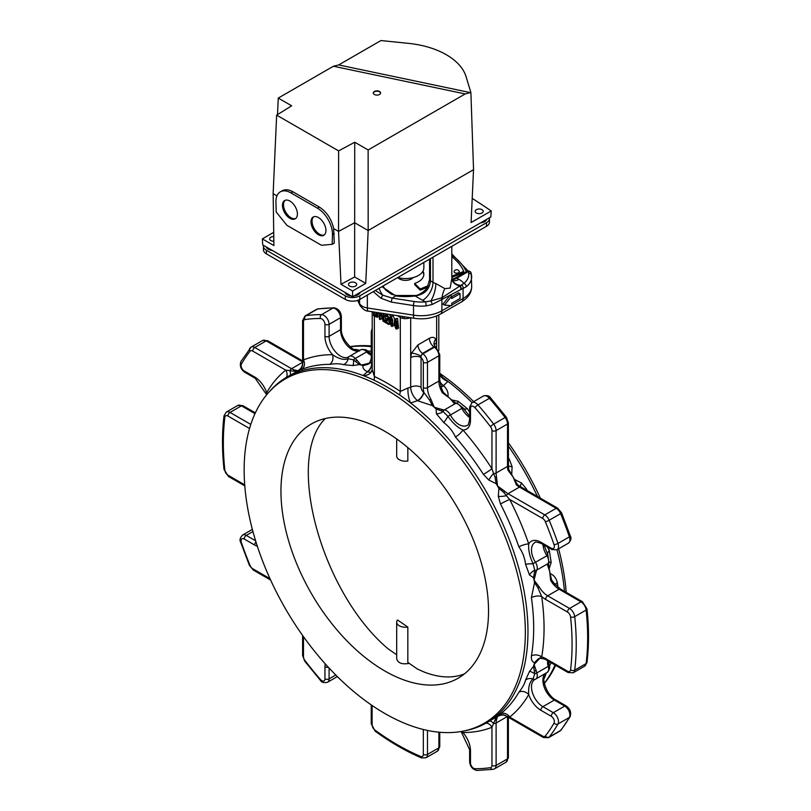 <?xml version="1.0" encoding="UTF-8"?>
<svg xmlns="http://www.w3.org/2000/svg" width="811" height="811" viewBox="0 0 811 811"><rect width="100%" height="100%" fill="white"/><g stroke="black" fill="none" stroke-linecap="round" stroke-linejoin="round"><path stroke-width="1.22" d="M384.738 670.94A146.781 84.749 -120 0 0 458.134 678.219A146.781 84.749 -120 0 0 480.629 560.594A146.781 84.749 -120 0 0 384.738 431.249A146.781 84.749 -120 0 0 311.353 423.981A146.781 84.749 -120 0 0 288.848 541.596A146.781 84.749 -120 0 0 384.738 670.94M325.272 418.537C284.671 458.62 321.379 592.882 388.266 648.962L396.691 654.761M407.832 627.065A8.809 5.089 180 0 1 396.691 622.169A8.809 5.089 180 0 1 397.542 619.989L407.832 627.065L407.832 662.425L417.523 669.095L423.971 671.964C439.106 677.864 452.589 678.513 464.419 673.9M396.691 622.169L396.691 658.856C397.998 663.145 402.175 664.655 409.22 663.378M397.836 277.585A8.515 4.917 0 0 0 405.5 280.363A8.515 4.917 0 0 0 413.164 277.585M414.674 283.424L420.179 288.929L420.179 290.125L414.674 284.62L414.674 283.424A18.349 10.594 0 0 0 423.849 274.25A18.349 10.594 0 0 0 423.018 271.107M423.818 274.848A18.349 10.594 0 0 0 422.663 271.705M420.179 290.125A29.358 16.95 0 0 0 422.338 289.334L427.326 287.317M451.798 277.423L463.77 272.587L463.77 271.391A73.395 42.375 0 0 0 451.798 256.671M439.755 373.82L442.765 377.48A199.618 115.253 60 0 1 447.986 381.413L443.465 385.641A199.618 115.253 60 0 1 443.708 385.823C447.114 389.077 448.524 392.686 447.956 396.64L443.242 392.26L441.468 388.043M439.755 373.324A198.837 114.797 60 0 1 449.963 380.795A198.837 114.797 60 0 1 473.654 401.648M508.385 442.765A198.837 114.797 60 0 1 540.379 498.187M558.627 548.824A198.837 114.797 60 0 1 566.21 592.344M555.647 665.355A198.837 114.797 60 0 1 544.313 683.46M349.896 346.723A198.837 114.797 60 0 1 371.245 345.962M371.245 346.672A199.618 115.253 -120 0 0 350.007 346.834M544.272 683.318A199.618 115.253 -120 0 0 555.038 665M564.476 591.341A199.618 115.253 -120 0 0 556.985 549.767L568.399 543.177A7.34 4.237 -120 0 0 569.383 536.862A249.524 144.064 -120 0 0 560.594 513.657L549.179 520.246A249.524 144.064 60 0 1 557.968 543.451L569.383 536.862A2.94 0.77 -18.9 0 0 570.295 535.889C571.613 538.038 570.985 540.471 568.399 543.177M537.47 496.504A199.618 115.253 -120 0 0 508.385 446.121M488.881 480.092A7.34 1.744 125.2 0 1 493.554 473.492L495.085 477.324L496.16 483.63L488.881 480.092L483.427 474.384A7.34 0.517 147.2 0 0 491.953 468.738L491.953 430.59A4.4 2.545 -120 0 0 490.503 426.708A246.595 142.371 -120 0 0 474.982 407.72A2.94 0.77 -41.1 0 1 477.973 404.902A249.524 144.064 60 0 1 493.676 424.112L505.091 417.523A249.524 144.064 -120 0 0 489.398 398.313L477.973 404.902A7.34 4.237 60 0 0 472.012 402.591A199.618 115.253 -120 0 0 447.986 381.413A11.739 8.495 29.6 0 1 439.755 374.966M417.756 400.806A7.34 3.416 128.2 0 0 423.879 392.453L429.617 400.127L432.385 405.622L417.756 400.806A199.618 115.253 -120 0 0 417.523 400.624L410.619 402.986A199.618 115.253 -120 0 0 399.529 394.906A199.618 115.253 -120 0 0 374.104 380.227A199.618 115.253 -120 0 0 363.014 375.503L367.535 371.752A199.618 115.253 -120 0 0 367.292 371.671C363.886 370.069 362.476 368.042 363.044 365.589L361.179 365.082L368.64 363.389A2.94 2.392 59.7 0 0 367.758 364.413L363.044 365.589M372.219 370.019A11.739 9.479 35.2 0 1 371.205 372.016A11.739 9.479 35.2 0 1 371.114 372.148L372.208 369.593L374.368 376.456A203.713 117.615 60 0 1 400.31 391.439L408.004 387.972A11.739 3.751 81.6 0 0 410.619 402.986A199.618 115.253 60 0 1 524.788 595.152A199.618 115.253 60 0 1 465.909 730.569L463.517 731.056A198.837 114.797 -120 0 0 520.885 589.171A198.837 114.797 -120 0 0 397.41 396.721A198.837 114.797 -120 0 0 268.289 392.899A198.837 114.797 -120 0 0 260.554 555.525A198.837 114.797 -120 0 0 384.738 713.447A198.837 114.797 -120 0 0 463.517 731.056M268.289 392.899L269.901 391.074A199.618 115.253 60 0 1 363.014 375.503A11.739 9.479 35.2 0 0 371.114 372.148M388.084 318.358L386.948 319.088M385.793 316.807L386.269 315.215L388.104 317.628L385.397 319.98L384.961 322.312L388.743 324.501L388.743 323.366L385.661 321.582L388.875 318.186L387.293 314.394L385.823 314.05L385.083 316.402L385.793 316.807L387.354 315.591M390.415 316.635L389.675 314.475M387.283 320.254L389.635 318.997M389.645 322.079L387.425 320.203M397.025 329.094L396.001 319.301L394.612 319.706L394.146 323.944L395.94 328.962L398.576 328.191L397.562 318.399L396.173 318.814M394.785 319.433L393 315.773L391.612 316.178M392.463 326.458L391.449 316.665L390.061 317.081L389.584 321.308L391.378 326.326L394.278 325.333M385.62 319.757L385.62 316.716M379.376 312.864L379.376 319.098L380.146 319.534L381.707 318.642L381.707 316.736M379.376 315.651L377.257 317.304L373.597 315.753L373.597 311.961M302.432 365.295L302.615 363.004A2.94 1.693 0 0 0 302.655 363.277L303.476 359.912A206.957 119.491 60 0 1 332.49 354.681C338.816 358.938 344.036 360.287 348.142 358.715L353.525 359.831A7.34 2.068 -96.1 0 1 352.907 365.568L343.499 364.666C339.941 363.571 335.308 363.48 329.611 364.372A199.618 115.253 -120 0 0 301.631 369.431L299.279 369.958L290.977 374.905M371.245 355.259L368.458 353.687A16.879 9.742 60 0 1 366.653 351.893L355.238 358.482A2.94 0.841 137.8 0 0 353.525 359.831L359.324 364.595L352.907 365.568M298.904 370.414A7.34 7.279 -101.7 0 0 302.655 363.277L302.28 366.014M299.817 369.613L299.695 369.704C299.817 370.495 300.739 368.964 302.452 365.112L302.432 365.254M290.024 375.381A7.34 3.295 57.3 0 0 289.851 370.668L296.552 371.529M489.55 720.989A7.34 3.295 -117.3 0 1 493.554 723.493L496.16 717.259L497.528 716.488L496.504 719.722A2.94 2.068 -165.2 0 1 495.085 720.087M490.442 720.401L496.16 717.259M499.444 715.383L498.309 715.778A7.34 7.279 -138.3 0 1 506.358 716.103L503.803 715.059M499.312 715.454C500.235 715.697 498.319 714.278 504.665 715.353L504.533 715.302M498.309 715.778L500.519 713.913A199.618 115.253 -120 0 0 518.888 692.199C522.507 687.718 524.737 683.663 525.579 680.023L529.492 671.437A7.34 2.068 -143.9 0 1 534.773 673.769L533.05 678.989C529.634 681.767 528.194 686.958 528.721 694.561A206.957 119.491 60 0 1 509.673 717.066L506.358 716.103A2.94 1.693 120 0 0 506.571 716.265L504.493 715.282M529.492 671.437L533.547 666.358L534.773 673.769A2.94 0.841 -17.8 0 0 536.791 672.958L548.216 666.358A16.879 9.742 60 0 1 547.567 663.905L547.597 660.712M534.55 662.638C532.138 661.918 531.093 659.678 531.408 655.927A7.34 4.927 -170.2 0 1 541.697 656.951L537.916 659.15L534.55 662.638L534.064 664.513L536.142 670.494A2.94 1.196 168.3 0 1 534.733 671.052M531.408 655.927A199.618 115.253 -120 0 0 531.408 597.646A7.34 3.416 171.8 0 1 541.697 596.531L537.916 587.722L534.55 582.572L534.064 580.139L539.254 586.951L537.916 587.722M531.408 597.646L534.55 582.572M533.547 577.696L529.492 575.009A7.34 4.673 132.8 0 1 534.773 570.295L533.547 577.696L534.064 580.139L536.142 571.775A2.94 2.078 15.2 0 1 534.733 572.13M529.492 575.009L525.579 564.294C524.737 557.755 522.507 551.956 518.888 546.908A199.618 115.253 -120 0 0 500.519 503.996L498.309 496.413A7.34 1.744 174.8 0 0 506.358 495.663L503.803 492.419L498.877 488.344L497.528 485.982L504.989 491.476A2.94 1.206 131.4 0 0 503.803 492.419M498.309 496.413L498.877 488.344M483.427 474.384A199.618 115.253 -120 0 0 455.437 437.017C452.883 431.361 448.98 426.525 443.739 422.531L436.409 413.782A7.34 4.673 167.2 0 0 443.13 411.562L447.915 416.317C452.67 423.007 457.688 427.569 462.939 429.992A206.957 119.491 60 0 1 491.953 468.738L493.554 473.492A2.94 1.693 0 0 0 496.109 473.016A16.879 9.742 -120 0 0 496.504 476.767L497.528 485.982L496.16 483.63M436.409 413.782L436.105 408.926L443.13 411.562A2.94 2.24 -86.9 0 1 444.347 409.93L455.762 403.341A16.879 9.742 60 0 1 453.957 403.047L449.821 398.272L442.36 392.767L443.242 392.26M372.208 331.912A4.4 2.545 -120 0 0 372.107 332.784L372.107 358.067A19.819 11.445 60 0 1 371.56 362.243L367.758 364.413M372.208 362.446A4.4 2.545 -120 0 1 371.803 362.335A206.957 119.491 60 0 0 371.56 362.243A7.34 4.927 -69.8 0 1 367.292 371.671M551.085 662.719L549.371 666.257L549.128 665.486A7.34 6.762 146.1 0 1 549.382 661.735M546.878 672.603A7.34 4.237 -120 0 0 547.151 672.461A7.34 4.237 -120 0 0 548.216 666.358A2.94 0.841 -17.8 0 0 549.128 665.486L548.317 661.117M555.312 584.69A7.34 3.416 171.8 0 1 557.35 582.673A199.618 115.253 60 0 1 557.968 587.265M539.254 586.951A16.879 9.742 -120 0 0 547.668 595.811L569.565 608.453L580.98 601.863L559.083 589.222A2.94 1.693 -60 0 1 560.553 589.08L554.318 583.504L551.551 579.855L550.111 573.59C553.822 575.06 556.234 578.091 557.35 582.673M548.51 563.767L549.118 568.714L551.176 562.489L549.219 562.043M520.703 486.823A7.34 2.24 127.8 0 1 521.524 483.011L526.461 489.013A199.618 115.253 60 0 1 527.292 490.625M520.763 486.884L517.428 484.552L514.448 479.362L521.524 483.011M508.385 465.494A7.34 2.24 172.2 0 0 512.096 466.69L511.721 474.638L508.72 469.457L508.365 465.402M457.505 403.179L458.093 401.263L467.501 408.815L469.63 412.241M455.64 402.935L451.676 399.935L458.093 401.263M440.941 386.583A7.34 3.416 128.2 0 0 443.708 385.823M371.245 353.19A7.34 6.762 -26.1 0 1 367.87 351.538L371.245 354.427M408.004 387.972L410.69 387.242L410.69 357.6A7.34 4.237 180 0 1 421.071 357.6L421.071 387.242A4.4 2.545 -120 0 0 423.626 392.26A206.957 119.491 60 0 1 423.879 392.453A19.819 11.445 60 0 1 423.322 387.648L423.322 362.365A4.4 2.545 -120 0 0 421.071 357.6L420.99 356.059A2.94 1.46 -53.9 0 1 422.967 353.819L434.392 347.23A249.524 144.064 -120 0 0 433.895 346.865L422.48 353.454L420.99 356.059A7.34 1.784 -160.2 0 0 411.532 353.12L417.959 344.908L429.374 338.309C432.222 336.808 434.361 337.072 435.791 339.11L436.632 342.617L436.632 315.945M517.428 484.552A2.94 1.206 131.4 0 0 516.404 484.877L513.099 476.99L507.919 470.177A2.94 1.206 -11.4 0 0 508.72 469.457M429.617 400.127L430.945 399.357L434.25 407.264L442.542 409.636A2.94 2.078 104.8 0 0 441.519 410.68M368.61 363.399L368.63 363.389C369.634 364.149 371.874 357.357 371.245 356.87A2.94 1.693 0 0 0 372.107 358.067M355.847 361.23A2.94 1.196 -48.3 0 1 357.043 360.277L361.179 365.082L359.324 364.595M293.572 371.043A2.94 2.068 -74.8 0 1 294.596 369.998L297.901 370.728C299.948 369.461 301.378 367.961 302.219 366.227M497.66 716.407L498.877 715.687M539.234 658.907L534.064 664.513L533.547 666.358M551.551 579.855L550.669 580.362L549.625 571.147L547.567 565.176A2.94 2.078 15.2 0 0 548.358 564.263M436.105 408.926L432.385 405.622M451.676 399.935L447.956 396.64M508.385 459.959A7.34 0.517 147.2 0 0 509.369 459.401L512.096 466.69M514.448 479.362L511.721 474.638M547.435 547.009L549.341 550.568L551.176 562.489M550.111 573.59L549.118 568.714M546.188 673.029L544.83 677.226A199.618 115.253 60 0 1 543.765 679.03M353.464 349.409A199.618 115.253 60 0 1 355.563 349.389L359.871 350.322M367.302 350.94L371.245 351.234M460.06 293.683L460.06 298.478L451.686 303.314L451.686 305.706L444.499 305.068L442.938 304.166L450.125 295.224L451.686 296.127L451.686 298.519L460.06 293.683L458.509 292.781L451.686 296.725M375.29 290.49L382.782 295.204L380.896 298.205L373.293 291.646M433.003 257.168L433.003 282.34A11.009 6.356 0 0 0 435.842 283.526L444.854 288.655L450.135 288.067L451.798 278.781M435.842 283.526A14.679 5.383 -73.8 0 1 430.823 300.932L442.005 297.749L463.902 283.363A2.94 1.957 50.7 0 1 466.305 286.739L432.253 304.46L426.17 305.889A29.358 16.95 180 0 1 413.498 305.554L391.47 302.128L380.896 298.205M430.438 258.658L430.438 280.859C429.668 289.385 424.569 294.434 415.141 295.995L414.786 295.478L396.214 295.478L391.47 294.231L385.56 289.943L382.995 286.05M379.082 288.3A14.679 8.475 -120 0 0 382.782 295.204L392.23 298.093L414.259 301.52A26.418 15.257 0 0 0 425.674 301.824L430.823 300.932A2.94 0.588 68.2 0 1 432.253 304.46M444.854 288.655A14.679 7.928 -76.2 0 0 442.005 297.749A2.94 1.561 56.3 0 1 442.431 299.198M451.798 278.903A14.679 9.458 173.2 0 0 460.222 286.111L461.064 289.111M451.859 279.258A14.679 11.384 150.3 0 0 452.437 280.484A14.679 11.384 150.3 0 0 452.467 280.525A14.679 11.384 150.3 0 0 460.324 285.371L461.449 288.99L460.384 285.776M426.17 305.889L425.674 301.824A25.688 14.831 180 0 1 422.622 300.313L415.141 295.995A46.967 27.118 180 0 1 395.859 295.995L381.91 286.668M402.743 316.503A14.679 4.39 -77.2 0 1 402.814 318.348A7.34 4.237 180 0 1 400.31 317.395L397.299 315.661M404.354 316.756A14.679 1.815 -84.9 0 1 404.385 318.591L402.814 318.348M518.888 546.908A7.34 1.906 161 0 1 528.721 543.928A19.079 11.019 60 0 1 540.836 542.204A2.94 1.693 120 0 0 541.434 543.542C537.024 541.93 534.814 541.616 534.834 542.6A16.149 9.326 -120 0 0 535.453 562.276L547.993 555.14L544.009 545.033M368.458 353.687A2.94 1.196 -48.3 0 1 369.481 353.353M343.499 364.666A7.34 6.447 -64.8 0 0 348.142 358.715A2.94 2.392 52.6 0 1 348.953 356.668A2.94 2.392 52.6 0 1 349.166 356.526A7.34 4.237 60 0 1 349.429 356.353L360.844 349.764A7.34 4.237 -120 0 1 366.653 351.893A2.94 0.841 137.8 0 1 367.87 351.538L367.332 350.97M496.504 719.722A16.879 9.742 -120 0 0 496.109 723.017A2.94 1.693 0 0 1 493.554 723.493L491.953 727.295A206.957 119.491 60 0 1 462.939 732.536L461.439 731.441M548.358 663.185A2.94 1.196 168.3 0 1 547.567 663.905M495.085 477.324A2.94 1.206 -11.4 0 0 496.504 476.767M286.395 377.379A7.34 5.971 51.5 0 0 285.756 370.151L289.851 370.668A2.94 1.693 -60 0 1 291.544 368.691A16.879 9.742 -120 0 0 294.596 369.998M266.91 394.501L266.707 392.656A206.957 119.491 60 0 1 285.756 370.151L252.718 351.072A4.4 2.545 -120 0 0 250.082 351.234A246.595 142.371 -120 0 0 241.404 364.139A4.4 2.545 -120 0 0 244.192 370.941L254.603 376.953A19.079 11.019 60 0 1 266.707 392.656A7.34 5.677 29.9 0 1 267.529 393.771M455.153 402.814A2.94 2.078 104.8 0 0 453.957 403.047M469.63 416.205L462.858 407.69L456.775 403.087L455.478 402.895M504.989 491.476A16.879 9.742 -120 0 0 508.041 493.696A2.94 1.693 -60 0 0 506.358 495.663L509.673 499.434A206.957 119.491 60 0 1 528.721 543.928C528.194 549.706 529.634 556.316 533.05 563.777L534.773 570.295A2.94 2.24 26.9 0 0 536.791 570.062A16.879 9.742 -120 0 0 536.142 571.775M435.771 347.027L434.726 345.952A7.34 5.718 148.4 0 1 434.726 345.952A7.34 5.718 148.4 0 1 435.791 339.11M436.075 347.351L433.895 346.865A7.34 4.237 -120 0 1 429.374 338.309M537.916 659.15A2.94 2.392 60.3 0 0 539.244 658.907C539.092 657.65 546.097 659.12 546.198 659.901A2.94 1.693 120 0 1 545.59 658.552L567.487 671.194A4.4 2.545 -120 0 0 570.569 669.856A246.595 142.371 -120 0 0 570.569 616.958A4.4 2.545 -120 0 0 567.487 612.052L545.59 599.41A19.819 11.445 60 0 1 541.697 596.531A206.957 119.491 60 0 1 541.697 656.951A19.819 11.445 60 0 1 545.59 658.552M434.493 345.506A7.34 4.237 180 0 1 436.632 342.617L436.632 347.726M374.368 316.199L374.368 376.456A11.739 7.36 -64.7 0 1 374.104 380.227M400.249 316.118A14.679 8.475 -60 0 1 400.31 317.395L400.31 391.439A11.739 6.143 -55.7 0 1 399.529 394.906M396.214 295.478L392.23 298.093A2.94 0.629 98.9 0 0 391.47 302.128M441.346 298.002A2.94 1.48 54.3 0 1 441.904 299.563L441.904 310.765L450.784 305.635M461.631 284.894A2.94 2.017 71.8 0 1 463.081 288.564L463.081 298.529A29.358 16.95 0 0 0 471.688 286.547C471.627 292.659 468.251 297.769 461.56 301.895L440.383 314.121A7.34 4.237 60 0 0 441.904 310.765A29.358 16.95 0 0 1 413.498 315.144L413.498 305.554A2.94 0.629 98.9 0 1 414.259 301.52M355.563 349.389A7.34 5.677 -89.9 0 1 354.366 349.886M463.071 408.075A7.34 3.558 150.3 0 0 467.501 408.815M547.77 554.775A7.34 3.558 149.7 0 1 549.341 550.568M525.487 489.591A7.34 0.517 152.8 0 1 526.461 489.013M543.806 678.006A7.34 5.677 -150.1 0 1 544.83 677.226M329.611 364.372A7.34 5.677 -89.9 0 0 332.49 354.681A19.079 11.019 60 0 1 324.947 336.332L324.947 324.319A4.4 2.545 -120 0 0 320.446 318.5A246.595 142.371 -120 0 0 304.936 319.564A4.4 2.545 -120 0 0 303.476 321.774L303.476 359.912A7.34 5.971 -111.5 0 1 301.631 369.431M455.437 437.017A7.34 1.906 139 0 0 462.939 429.992A19.079 11.019 60 0 0 470.492 420.372L470.492 408.349A2.94 1.693 180 0 1 469.63 407.152L472.012 402.591L483.427 396.001A7.34 4.237 -120 0 1 489.398 398.313A2.94 0.77 -41.1 0 1 490.685 397.998C489.489 395.788 487.066 395.119 483.427 396.001M443.739 422.531A7.34 1.156 122.3 0 0 447.915 416.317L450.419 414.989A16.149 9.326 -120 0 0 467.146 425.359C467.967 425.907 468.799 423.839 469.63 419.165A2.94 1.693 0 0 0 470.492 420.372M525.579 564.294A7.34 1.156 177.7 0 1 533.05 563.777L535.453 562.276A7.34 4.237 60 0 1 536.791 570.062L548.216 563.473A7.34 4.237 -120 0 0 546.878 555.677A16.149 9.326 60 0 1 542.934 544.414M500.519 503.996A7.34 0.517 152.8 0 1 509.673 499.434L542.711 518.503A2.94 1.693 -60 0 1 544.789 514.904L556.204 508.315L519.456 487.097A16.879 9.742 60 0 1 516.404 484.877M500.519 713.913A7.34 5.971 -128.5 0 1 509.673 717.066L542.711 736.135A4.4 2.545 -120 0 0 545.347 735.982A246.595 142.371 -120 0 0 554.025 723.077A4.4 2.545 -120 0 0 551.237 716.275L540.836 710.264A19.079 11.019 60 0 1 528.721 694.561A7.34 5.677 -150.1 0 0 518.888 692.199M525.579 680.023A7.34 6.447 -175.2 0 1 533.05 678.989A2.94 2.392 67.4 0 0 535.23 679.304A2.94 2.392 67.4 0 0 535.453 679.192A7.34 4.237 60 0 0 535.736 679.06L547.151 672.461C549.513 669.491 550.223 667.311 549.28 665.943L549.057 665.101M462.382 731.279A7.34 5.677 -89.9 0 1 462.939 732.536A19.079 11.019 60 0 1 470.492 750.874L470.492 762.898A4.4 2.545 -120 0 0 474.982 768.716A246.595 142.371 -120 0 0 490.503 767.652A4.4 2.545 -120 0 0 491.953 765.442L491.953 727.295A7.34 5.971 -111.5 0 0 486.012 723.128M444.499 305.068L451.686 296.127M394.856 323.042L396.001 320.548C397.583 321.764 397.583 324.207 396.001 327.867L394.856 323.042L396.407 322.139L396.488 321.034M394.856 323.467L396.407 322.139M394.856 322.798L396.417 321.906M395.474 320.457L396.001 320.548M396.549 327.928L396.903 327.35M394.856 323.63L396.407 322.565M397.562 326.965L396.417 322.727M394.612 319.706L397.562 318.399M390.294 320.416L391.449 317.912C393.031 319.128 393.031 321.572 391.449 325.231L390.294 320.416L391.855 319.514L391.926 318.399M390.294 320.832L391.855 319.514M390.294 320.173L391.855 319.27M390.922 317.831L391.449 317.912M391.987 325.292L392.342 324.714M390.294 320.994L391.855 319.929M393 324.339L391.855 320.102M391.449 316.665L393 315.773M391.997 315.732L390.061 317.081M388.743 324.501L389.919 323.822M388.743 323.366L389.726 322.798M385.661 321.582L387.222 320.69M386.31 320.649L387.202 320.264M388.875 318.186L389.868 317.618M385.397 319.98L387.932 318.439M380.146 319.534L380.146 312.985M380.511 313.046L383.157 321.278L384.069 321.805L384.972 321.278M384.069 321.805L384.069 313.593M383.289 313.472L383.289 319.493L381.312 313.168M374.368 312.083L374.368 314.972L376.75 316.057M377.166 315.428L376.172 316.006L377.47 312.57M374.368 314.972L375.929 314.07L377.328 314.881M375.929 312.326L375.929 314.07M378.331 312.701L377.257 317.304M459.168 271.249A2.595 1.5 180 0 1 456.674 273.165A2.595 1.5 180 0 1 454.19 271.249A2.788 2.788 0 0 1 459.168 271.249M420.179 288.929A29.358 16.95 0 0 0 422.338 288.138L428.127 285.796M451.798 276.227L463.77 271.391M396.691 438.944L396.691 456.117A8.809 5.089 0 0 0 407.832 461.023L407.832 447.591M423.849 262.46L423.849 267.965A18.349 10.594 180 0 1 397.714 277.555M489.388 217.774A10.279 5.93 180 0 1 489.469 218.524L489.469 222.123A10.279 5.93 180 0 1 486.458 226.31L359.831 299.421A10.279 5.93 180 0 1 345.304 299.421L266.424 253.873A10.279 5.93 180 0 1 263.413 249.687L263.413 246.088A10.279 5.93 180 0 1 263.494 245.338M486.722 219.315A7.654 4.42 180 0 1 480.558 222.873M360.094 292.416A7.654 4.42 180 0 1 353.941 295.974M351.193 295.974A7.654 4.42 180 0 1 345.04 292.416M489.469 218.524A10.279 5.93 180 0 1 486.458 222.721L359.831 295.822A10.279 5.93 180 0 1 345.304 295.822L266.424 250.285A10.279 5.93 180 0 1 263.413 246.088M272.314 250.437A7.654 4.42 180 0 1 266.16 246.879M313.735 216.77A10.553 6.093 -120 0 0 314.232 228.611A10.553 6.093 -120 0 0 324.238 234.957M332.186 244.314L332.469 234.855A21.279 12.287 60 0 0 317.436 208.184L290.967 192.906A21.279 12.287 -120 0 0 280.322 191.852A21.279 12.287 -120 0 0 275.922 202.203L276.216 212.006L286.922 225.326L321.47 245.277L332.186 244.314L334.274 243.118L333.625 228.58L338.552 231.419L354.671 222.741L368.133 230.527L473.533 169.671L471.09 222.559L491.202 210.941A733.904 423.717 180 0 0 472.205 198.391M318.47 217.551A10.553 6.093 -120 0 0 313.198 217.024A10.553 6.093 -120 0 0 313.198 229.209A10.553 6.093 -120 0 0 323.751 235.302A10.553 6.093 -120 0 0 325.363 226.847A10.553 6.093 -120 0 0 318.47 217.551M295.701 218.483A10.553 6.093 60 0 1 290.967 217.703A10.553 6.093 60 0 1 284.225 208.873A10.553 6.093 60 0 1 285.198 200.287M289.933 201.067A10.553 6.093 -120 0 0 284.651 200.54A10.553 6.093 -120 0 0 284.651 212.735A10.553 6.093 -120 0 0 295.204 218.828A10.553 6.093 -120 0 0 296.826 210.363A10.553 6.093 -120 0 0 289.933 201.067M290.967 192.906L292.913 191.781L319.372 207.069C326.732 211.864 331.486 219.031 333.635 228.58L338.532 231.409L341.005 284.306L354.64 276.967L365.741 283.374L368.164 230.517L473.543 169.671L470.887 92.484L465.19 93.934L333.402 66.238L338.684 64.941L470.593 92.657M292.913 191.781C288.777 189.48 285.188 189.145 282.147 190.798L280.322 191.852M380.612 93.164A3.67 2.119 0 0 0 378.22 91.349A3.67 2.119 0 0 0 374.368 91.846A3.67 2.119 0 0 0 373.303 93.164M374.368 91.481A3.67 2.119 180 0 1 378.362 91.025A3.67 2.119 180 0 1 380.623 92.981A3.67 2.119 180 0 1 376.953 95.1A3.67 2.119 180 0 1 373.293 92.981A3.67 2.119 180 0 1 374.368 91.481M338.684 64.941L380.927 40.55L408.48 43.358A70.952 40.966 180 0 1 466.031 76.579L470.887 92.484M333.402 66.238L278.254 98.08L291.666 105.815L276.642 115.121L273.145 193.657L276.956 195.856L273.155 193.667L273.905 245.571L262.348 238.9L273.723 232.331M276.642 115.121L338.613 150.897L354.731 142.229L354.671 222.741M338.613 150.897L338.552 231.419M354.731 142.229L368.133 149.964L368.164 230.517M368.133 149.964L465.19 93.934M278.254 98.08L277.514 114.584M273.844 241.222A4.035 2.332 180 0 1 269.647 238.87A4.035 2.332 180 0 1 270.833 237.248A4.035 2.332 180 0 1 273.783 236.569M349.673 282.765A4.096 2.362 180 0 1 354.093 282.238A4.096 2.362 180 0 1 356.658 284.377A4.096 2.362 180 0 1 352.572 286.8A4.096 2.362 180 0 1 348.477 284.377A4.096 2.362 180 0 1 349.673 282.765M476.341 209.684A4.035 2.332 180 0 1 480.71 209.177A4.035 2.332 180 0 1 483.224 211.306A4.035 2.332 180 0 1 479.189 213.658A4.035 2.332 180 0 1 475.155 211.306A4.035 2.332 180 0 1 476.341 209.684M262.348 238.9L262.703 244.892L352.572 296.765L352.572 290.987L341.005 284.306M352.572 290.987L365.741 283.374M352.572 296.765L490.858 216.932L491.202 210.941M354.671 222.751L354.64 276.967M466.386 271.665A76.325 44.068 0 0 0 451.798 255.1M468.657 273.317A76.325 44.068 0 0 0 468.342 271.523L456.877 278.143L458.955 279.349A25.688 14.831 180 0 1 463.902 283.363A26.418 15.257 0 0 0 468.657 273.317A2.94 2.392 -8.1 0 1 471.566 275.304A2.94 2.392 -8.1 0 1 471.586 275.578A29.358 16.95 180 0 1 471.688 276.956A29.358 16.95 180 0 1 466.305 286.739M410.69 317.74L410.69 357.6L411.532 353.12M410.184 317.669A7.34 4.237 180 0 1 404.385 318.591M417.959 344.908A7.34 4.237 -120 0 0 422.48 353.454A249.524 144.064 60 0 1 422.967 353.819A7.34 4.237 60 0 1 427.478 362.365L427.478 387.648A16.879 9.742 -120 0 0 430.945 399.357M540.836 542.204L551.237 548.216A4.4 2.545 -120 0 0 554.025 544.637A246.595 142.371 -120 0 0 545.347 521.706A4.4 2.545 -120 0 0 542.711 518.503M474.982 407.72A4.4 2.545 -120 0 0 470.492 408.349M249.545 428.492L227.942 416.023A4.4 2.545 -120 0 0 224.86 417.361A246.595 142.371 -120 0 0 224.86 470.258A4.4 2.545 -120 0 0 227.942 475.165L244.709 484.846M257.361 546.279A19.079 11.019 60 0 1 254.603 545.012L244.192 539.001A4.4 2.545 -120 0 0 241.404 542.579A246.595 142.371 -120 0 0 250.082 565.51A4.4 2.545 -120 0 0 252.718 568.714L270.012 578.699M303.476 636.665L303.476 656.626A4.4 2.545 -120 0 0 304.936 660.509A246.595 142.371 -120 0 0 320.446 679.496A4.4 2.545 -120 0 0 324.947 678.868L324.947 666.845A19.079 11.019 60 0 1 325.231 663.824M372.107 705.499L372.107 724.852A4.4 2.545 -120 0 0 374.814 729.981A246.595 142.371 -120 0 0 420.625 756.43A4.4 2.545 -120 0 0 423.322 754.433L423.322 729.495M545.347 521.706A2.94 0.537 -22.5 0 0 549.179 520.246A7.34 4.237 60 0 0 544.789 514.904L508.041 493.696L519.456 487.097A2.94 1.693 -60 0 1 520.926 486.955A2.94 1.693 -60 0 1 521.149 487.127M496.109 473.016L507.524 466.426L507.524 424.001L496.109 430.59L496.109 473.016M507.919 470.177A16.879 9.742 60 0 1 507.524 466.426A2.94 1.693 -0 0 0 508.385 465.23A2.94 1.693 -0 0 0 508.345 464.956M469.63 417.432A16.149 9.326 60 0 1 461.834 408.399L450.419 414.989A7.34 4.237 60 0 0 444.347 409.93A16.879 9.742 -120 0 1 442.542 409.636M423.322 387.648A2.94 1.693 0 0 0 427.478 387.648L438.893 381.048L438.893 355.765L427.478 362.365A2.94 1.693 0 0 1 423.322 362.365M442.36 392.767A16.879 9.742 60 0 1 438.893 381.048A2.94 1.693 -0 0 0 439.755 379.852L439.755 354.569A2.94 1.693 0 0 1 438.893 355.765A7.34 4.237 -120 0 0 434.392 347.23A2.94 1.46 -53.9 0 1 435.842 347.078L439.755 354.569M324.947 336.332A2.94 1.693 0 0 0 329.094 336.332L340.508 329.742L340.508 317.73L329.094 324.319L329.094 336.332A16.149 9.326 -120 0 0 336.139 352.582A16.149 9.326 -120 0 0 348.588 356.911L349.429 356.353A7.34 4.237 60 0 1 355.238 358.482A16.879 9.742 -120 0 0 357.043 360.277M359.243 350.676A16.149 9.326 60 0 1 347.088 345.486A16.149 9.326 60 0 1 340.508 329.742A2.94 1.693 0 0 0 341.37 328.546C340.275 340.438 356.982 354.934 360.003 350.322M320.446 318.5A2.94 2.271 90.4 0 1 321.602 314.627L333.027 308.028A249.524 144.064 -120 0 0 317.324 309.113L305.909 315.702A249.524 144.064 60 0 1 321.602 314.627A7.34 4.237 60 0 1 329.094 324.319A2.94 1.693 180 0 1 324.947 324.319M302.615 361.909L266.211 340.894L254.796 347.483L291.544 368.691L302.615 362.304M254.989 413.661L241.435 405.835L230.02 412.424L250.792 424.417M252.951 531.55L246.27 535.412L255.627 540.805M329.094 668.061L329.094 678.868L335.774 675.005M427.478 730.437L427.478 754.433L438.893 747.833L438.893 732.191M507.179 716.62L496.109 723.017L496.109 765.442L507.524 758.853L507.524 716.812M545.347 735.982A2.94 2.342 38.4 0 0 549.179 737.067L560.594 730.478A249.524 144.064 -120 0 0 569.383 717.421L557.968 724.01A249.524 144.064 60 0 1 549.179 737.067A7.34 4.237 60 0 1 548.459 737.706L559.874 731.106A7.34 4.237 -120 0 0 560.594 730.478A2.94 2.342 38.4 0 0 561.141 730.012L559.874 731.106M535.118 679.354A16.149 9.326 -120 0 0 534.834 679.506A16.149 9.326 -120 0 0 532.361 692.442A16.149 9.326 -120 0 0 542.904 706.675L554.318 700.075A16.149 9.326 60 0 1 543.978 686.511A16.149 9.326 60 0 1 545.56 673.383M540.836 710.264A2.94 1.693 120 0 1 542.904 706.675L553.315 712.676L564.73 706.087L554.318 700.075A2.94 1.693 120 0 1 555.788 699.934C545.915 695.098 540.126 675.127 546.249 672.917M536.142 670.494A16.879 9.742 -120 0 0 536.791 672.958A7.34 4.237 60 0 1 535.736 679.06L534.834 679.506M570.569 669.856A2.94 1.906 7 0 0 574.705 670.16L586.12 663.57A249.524 144.064 -120 0 0 586.12 610.034L574.705 616.634A249.524 144.064 60 0 1 574.705 670.16A7.34 4.237 60 0 1 573.235 672.755L584.65 666.166A7.34 4.237 -120 0 0 586.12 663.57A2.94 1.906 7 0 0 586.982 662.425L584.65 666.166M545.59 599.41A2.94 1.693 -60 0 1 547.668 595.811L559.083 589.222A16.879 9.742 60 0 1 550.669 580.362M547.567 565.176A16.879 9.742 60 0 1 548.216 563.473A2.94 2.24 26.9 0 0 548.935 562.722L547.851 554.947M508.385 457.88A199.618 115.253 60 0 1 509.369 459.401M359.587 299.553L359.587 303.476A11.009 6.356 0 0 0 367.342 307.957L413.498 315.144A7.34 1.561 98.9 0 0 414.279 318.297L368.123 311.11A7.34 1.561 98.9 0 1 367.342 307.957L367.342 295.082M358.067 300.232L359.587 303.476A7.34 5.789 155 0 0 360.023 305.473L357.641 300.384M451.686 305.108L463.081 298.529A7.34 4.237 60 0 1 461.56 301.895M429.577 259.155L429.577 279.663A2.94 1.693 180 0 0 430.438 280.859L433.003 282.34A14.679 8.475 -60 0 1 422.622 300.313M462.969 407.913L463.537 408.896L462.868 407.69L461.834 408.399A7.34 4.237 -120 0 0 455.762 403.341A2.94 2.24 -86.9 0 1 456.775 403.087M508.426 466.396L508.385 422.795A2.94 1.693 0 0 1 507.524 424.001A7.34 4.237 -120 0 0 505.091 417.523A2.94 0.537 -37.5 0 1 506.317 417.128L490.685 397.998M490.503 426.708A2.94 0.537 -37.5 0 1 493.676 424.112A7.34 4.237 60 0 1 496.109 430.59A2.94 1.693 0 0 1 491.953 430.59M557.674 508.173L561.557 512.795A2.94 0.537 -22.5 0 1 560.594 513.657A7.34 4.237 -120 0 0 556.204 508.315A2.94 1.693 -60 0 1 557.674 508.173L519.932 486.336M554.025 544.637A2.94 0.77 -18.9 0 0 557.968 543.451A7.34 4.237 60 0 1 556.985 549.777L551.845 549.554A2.94 1.693 -60 0 1 551.237 548.216M586.982 662.425C589.019 645.708 589.019 627.856 586.982 608.848A2.94 1.46 -6.1 0 1 586.12 610.034A7.34 4.237 -120 0 0 580.98 601.863A2.94 1.693 -60 0 1 582.45 601.721L560.553 589.08M567.487 612.052A2.94 1.693 -60 0 1 569.565 608.453A7.34 4.237 60 0 1 574.705 616.634A2.94 1.46 -6.1 0 1 570.569 616.958M561.141 730.012L570.072 716.731A2.94 2.271 29.6 0 1 569.383 717.421A7.34 4.237 -120 0 0 564.73 706.087A2.94 1.693 -60 0 1 566.2 705.945L555.788 699.934M551.237 716.275A2.94 1.693 -60 0 1 553.315 712.676A7.34 4.237 60 0 1 557.968 724.01A2.94 2.271 29.6 0 1 554.025 723.077M491.953 765.442A2.94 1.693 0 0 0 496.109 765.442A7.34 4.237 60 0 1 494.588 768.808L506.003 762.208A7.34 4.237 -120 0 0 507.524 758.853A2.94 1.693 0 0 0 508.385 757.656L508.385 717.309M437.372 751.199A7.34 4.237 -120 0 0 438.893 747.833A2.94 1.693 0 0 0 439.755 746.637L437.372 751.199L425.957 757.788A7.34 4.237 60 0 0 427.478 754.433A2.94 1.693 0 0 1 423.322 754.433M324.947 678.868A2.94 1.693 0 0 0 329.094 678.868A7.34 4.237 60 0 1 327.573 682.223L337.346 676.587M241.404 542.579A2.94 0.77 161.1 0 1 240.705 542.336C239.387 540.187 240.015 537.754 242.601 535.047A7.34 4.237 60 0 1 246.27 535.412A2.94 1.693 120 0 0 244.192 539.001M255.353 412.87L242.905 405.682A2.94 1.693 -60 0 0 241.435 405.835A7.34 4.237 -120 0 0 237.765 405.47L226.35 412.059A7.34 4.237 60 0 1 230.02 412.424A2.94 1.693 -60 0 0 227.942 416.023M302.615 360.915L267.681 340.742A2.94 1.693 -60 0 0 266.211 340.894A7.34 4.237 -120 0 0 262.541 340.529L251.126 347.118A7.34 4.237 60 0 1 254.796 347.483A2.94 1.693 -60 0 0 252.718 351.072M250.406 347.747A7.34 4.237 60 0 1 251.126 347.118L240.928 361.493C239.498 365.781 240.786 369.38 244.8 372.29A2.94 1.693 120 0 1 244.192 370.941M317.324 309.113A7.34 4.237 -120 0 0 316.412 309.427L317.993 308.869A2.94 2.342 81.6 0 0 317.324 309.113M302.615 363.004L302.615 320.568L304.997 316.016A7.34 4.237 60 0 1 305.909 315.702A2.94 2.342 81.6 0 0 304.936 319.564M340.508 317.73A7.34 4.237 -120 0 0 333.027 308.028A2.94 2.271 90.4 0 1 333.96 307.774C338.39 308.677 340.863 311.596 341.37 316.533A2.94 1.693 180 0 1 340.508 317.73M452.416 280.444A14.679 8.475 120 0 0 458.955 279.349M471.688 286.547L471.211 273.307A2.94 2.382 -12 0 0 468.342 271.523A2.94 1.693 -120 0 0 466.872 271.381L455.407 278.001A2.94 1.693 -120 0 1 456.877 278.143A14.679 8.475 -60 0 1 452.001 279.552M252.718 568.714A2.94 1.693 120 0 0 253.326 570.062L249.443 565.439L240.705 542.336M250.082 565.51A2.94 0.537 157.5 0 1 249.443 565.439M254.603 545.012A2.94 1.693 -60 0 1 255.982 541.961M303.476 656.626A2.94 1.693 180 0 1 302.615 655.43L302.615 635.459M304.936 660.509A2.94 0.537 142.5 0 0 304.683 661.097L320.315 680.226C321.511 682.436 323.934 683.105 327.573 682.223M320.446 679.496A2.94 0.77 138.9 0 0 320.315 680.226M328.283 667.179A2.94 1.693 180 0 1 324.947 666.845M542.711 736.135A2.94 1.693 120 0 0 543.319 737.483L506.571 716.265M302.615 320.568A2.94 1.693 0 0 0 303.476 321.774M490.503 767.652A2.94 2.342 81.6 0 0 493.007 769.355L494.588 768.808M474.982 768.716A2.94 2.271 90.4 0 0 477.04 770.45C472.61 769.548 470.137 766.628 469.63 761.701A2.94 1.693 0 0 0 470.492 762.898M470.492 750.874A2.94 1.693 180 0 1 469.63 749.678L461.104 731.502M250.082 351.234A2.94 2.342 -141.6 0 1 249.859 348.213M241.404 364.139A2.94 2.271 -150.4 0 1 240.928 361.493M266.687 394.764L255.212 378.291A2.94 1.693 -60 0 1 254.603 376.953M371.245 356.87L371.245 331.587A2.94 1.693 0 0 0 372.107 332.784M567.487 671.194A2.94 1.693 120 0 0 568.095 672.542L546.198 659.901M372.107 724.852A2.94 1.693 180 0 1 371.245 723.655L371.245 704.901M374.814 729.981A2.94 1.46 126.1 0 0 375.158 731.157C390.588 742.42 406.058 751.351 421.548 757.93L425.957 757.788M420.625 756.43A2.94 1.906 113 0 0 421.548 757.93M224.86 417.361A2.94 1.906 -173 0 1 224.018 415.8C221.981 432.516 221.981 450.379 224.018 469.376L228.55 476.513A2.94 1.693 120 0 1 227.942 475.165M224.86 470.258A2.94 1.46 173.9 0 1 224.018 469.376M423.626 392.26A7.34 3.416 128.1 0 1 417.523 400.624A11.739 6.782 60 0 1 410.69 387.242A7.34 4.237 180 0 1 421.071 387.242M371.256 371.945A11.739 6.782 60 0 1 367.535 371.752A7.34 4.917 -69.7 0 0 371.803 362.335M439.856 381.697A11.739 6.782 -120 0 0 443.465 385.641A7.34 3.416 128.1 0 1 440.88 386.411M422.338 288.138L422.338 289.334M486.458 222.721L486.458 226.31M359.831 295.822L359.831 299.421M345.304 295.822L345.304 299.421M266.424 250.285L266.424 253.873M332.469 234.855L334.274 233.821M317.436 208.184L319.372 207.069M520.855 486.985L520.023 486.397M508.416 466.284L508.315 465.271M372.208 369.593L372.208 311.748M438.792 350.666L438.792 314.972M451.798 246.321L451.798 279.045M360.023 305.473C363.014 309.315 365.71 311.191 368.123 311.11M414.279 318.297C423.96 319.676 432.658 318.287 440.383 314.121M242.601 535.047L252.373 529.401M304.997 316.016L316.412 309.427M451.798 253.934L468.15 270.996M451.788 278.812L452.467 280.525M270.621 580.047L253.326 570.062M548.459 563.939L548.935 562.722M561.557 512.795L570.295 535.889M368.174 351.802L367.555 351.183C366.836 349.673 364.605 349.206 360.844 349.764M317.993 308.869L333.96 307.774M341.37 328.546L341.37 316.533M302.615 655.43L304.683 661.097M503.58 714.998C502.84 714.096 495.926 716.965 497.528 716.488M543.319 737.483L548.459 737.706M493.007 769.355L477.04 770.45M469.63 761.701L469.63 749.678M570.072 716.731C571.502 712.443 570.214 708.844 566.2 705.945M469.63 419.165L469.63 407.152M267.681 340.742L262.541 340.529M255.212 378.291L244.8 372.29M508.385 422.795L506.317 417.128M551.845 549.554L541.434 543.542M508.385 757.656L506.003 762.208M441.458 388.043L439.755 379.852M586.982 608.848L582.45 601.721M439.755 746.637L439.755 732.262M242.905 405.682L237.765 405.47M372.208 328.323L371.245 331.587M568.095 672.542L573.235 672.755M371.245 723.655L375.158 731.157M226.35 412.059L224.018 415.8M244.79 485.88L228.55 476.513M471.211 273.307A2.94 2.94 0 0 0 466.872 271.381M455.407 278.001L451.899 279.268M429.577 279.663L427.346 287.287L425.339 290.044C420.838 293.927 417.32 295.741 414.786 295.478M394.998 319.26L396.549 318.358M386.036 319.463L387.587 318.571"/></g></svg>
